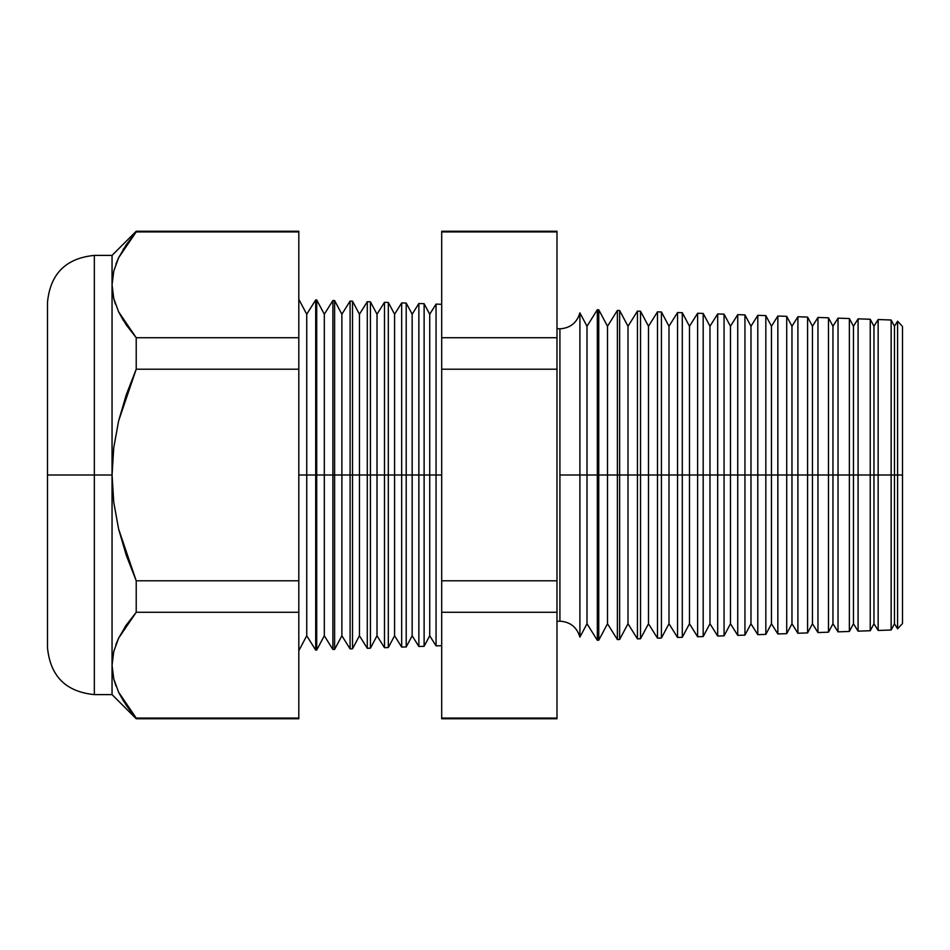 <?xml version="1.0" encoding="UTF-8"?>
<svg xmlns="http://www.w3.org/2000/svg" width="950" height="950" viewBox="0 0 950 950"><rect width="100%" height="100%" fill="white"/><g stroke="black" fill="none" stroke-linecap="round" stroke-linejoin="round"><path stroke-width="1.43" d="M902.5 623.533L902.5 326.468L902.5 623.533L897.596 628.793L897.596 475L902.5 475L897.596 475L897.596 321.207L897.596 475L894.461 475L897.596 475L897.596 628.793L894.461 623.758L894.461 475L891.136 475L894.461 475L894.461 326.242L894.461 623.758L891.136 630.004L891.136 475L891.136 630.004L878.144 630.456L878.144 475L891.136 475L891.136 319.996L891.136 475L878.144 475L878.144 319.544L878.144 475L873.964 475L878.144 475L878.144 630.456L873.964 623.758L873.964 475L870.248 475L873.964 475L873.964 326.242L873.964 623.758L870.248 630.729L870.248 475L870.248 630.729L858.087 631.156L858.087 475L870.248 475L870.248 319.271L870.248 475L858.087 475L858.087 318.844L858.087 475L853.468 475L858.087 475L858.087 631.156L853.468 623.758L853.468 475L849.371 475L853.468 475L853.468 326.242L853.468 623.758L849.371 631.453L849.371 475L849.371 631.453L838.031 631.857L838.031 475L849.371 475L849.371 318.547L849.371 475L838.031 475L838.031 318.143L838.031 475L832.96 475L838.031 475L838.031 631.857L832.96 623.758L832.96 475L828.483 475L832.96 475L832.96 326.242L832.96 623.758L828.483 632.189L828.483 475L828.483 632.189L817.962 632.557L817.962 475L828.483 475L828.483 317.811L828.483 475L817.962 475L817.962 317.442L817.962 475L812.464 475L817.962 475L817.962 632.557L812.464 623.758L812.464 475L807.595 475L812.464 475L812.464 326.242L812.464 623.758L807.595 632.914L807.595 475L807.595 632.914L797.905 633.258L797.905 475L807.595 475L807.595 317.086L807.595 475L797.905 475L797.905 316.742L797.905 475L791.967 475L797.905 475L797.905 633.258L791.967 623.758L791.967 475L786.719 475L791.967 475L791.967 326.242L791.967 623.758L786.719 633.65L786.719 475L786.719 633.65L777.848 633.959L777.848 475L786.719 475L786.719 316.35L786.719 475L777.848 475L777.848 316.041L777.848 475L771.471 475L777.848 475L777.848 633.959L771.471 623.758L771.471 475L765.831 475L771.471 475L771.471 326.242L771.471 623.758L765.831 634.374L765.831 475L765.831 634.374L757.791 634.659L757.791 475L765.831 475L765.831 315.626L765.831 475L757.791 475L757.791 315.341L757.791 475L750.975 475L757.791 475L757.791 634.659L750.975 623.758L750.975 475L744.943 475L750.975 475L750.975 326.242L750.975 623.758L744.943 635.111L744.943 475L744.943 635.111L737.734 635.36L737.734 475L744.943 475L744.943 314.889L744.943 475L737.734 475L737.734 314.64L737.734 475L730.479 475L737.734 475L737.734 635.36L730.479 623.758L730.479 475L724.066 475L730.479 475L730.479 326.242L730.479 623.758L724.066 635.835L724.066 475L724.066 635.835L717.678 636.061L717.678 475L724.066 475L724.066 314.165L724.066 475L717.678 475L717.678 313.939L717.678 475L709.982 475L717.678 475L717.678 636.061L709.982 623.758L709.982 475L703.178 475L709.982 475L709.982 326.242L709.982 623.758L703.178 636.559L703.178 475L703.178 636.559L697.609 636.761L697.609 475L703.178 475L703.178 313.441L703.178 475L697.609 475L697.609 313.239L697.609 475L689.486 475L697.609 475L697.609 636.761L689.486 623.758L689.486 475L682.29 475L689.486 475L689.486 326.242L689.486 623.758L682.29 637.296L682.29 475L682.29 637.296L677.552 637.462L677.552 475L682.29 475L682.29 312.704L682.29 475L677.552 475L677.552 312.538L677.552 475L668.99 475L677.552 475L677.552 637.462L668.99 623.758L668.99 475L661.414 475L668.99 475L668.99 326.242L668.99 623.758L661.414 638.02L661.414 475L661.414 638.02L657.495 638.163L657.495 475L661.414 475L661.414 311.98L661.414 475L657.495 475L657.495 311.838L657.495 475L648.494 475L657.495 475L657.495 638.163L648.494 623.758L648.494 475L640.526 475L648.494 475L648.494 326.242L648.494 623.758L640.526 638.756L640.526 475L640.526 638.756L637.438 638.863L637.438 475L640.526 475L640.526 311.244L640.526 475L637.438 475L637.438 311.137L637.438 475L627.998 475L637.438 475L637.438 638.863L627.998 623.758L627.998 475L619.637 475L627.998 475L627.998 326.242L627.998 623.758L619.637 639.481L619.637 475L619.637 639.481L617.381 639.564L617.381 475L619.637 475L619.637 310.519L619.637 475L617.381 475L617.381 310.436L617.381 475L607.501 475L617.381 475L617.381 639.564L607.501 623.758L607.501 475L598.749 475L607.501 475L607.501 326.242L607.501 623.758L598.749 640.205L598.749 475L598.749 640.205L597.324 640.264L597.324 475L598.749 475L598.749 309.795L598.749 475L597.324 475L597.324 309.736L597.324 475L587.005 475L597.324 475L597.324 640.264L587.005 623.758L587.005 475L587.005 623.758L579.904 637.117L579.904 475L587.005 475L587.005 326.242L587.005 475L579.904 475L579.904 312.883L579.904 475L559.918 475L559.918 328.831L559.918 475L579.904 475L579.904 637.117C576.923 627.19 570.261 621.87 559.918 621.169L559.918 475L559.918 621.169L556.985 621.383M436.062 475L436.062 304.107L436.062 475L441.702 475L436.062 475L436.062 645.893L436.062 475L429.721 475L436.062 475M298.811 299.309L306.743 314.236L315.709 299.903L316.706 299.939L324.318 314.236L332.892 300.509L334.614 300.568L341.881 314.236L350.087 301.103L352.509 301.186L359.444 314.236L367.282 301.708L370.417 301.815L377.019 314.236L384.477 302.302L388.312 302.444L394.582 314.236L401.672 302.908L406.208 303.062L412.157 314.236L418.867 303.513L418.867 475L412.157 475L412.157 635.764L412.157 475L406.208 475L406.208 646.938L406.208 475L401.672 475L401.672 302.908L401.672 475L394.582 475L394.582 635.764L394.582 475L388.312 475L388.312 647.556L388.312 475L384.477 475L384.477 302.302L384.477 475L377.019 475L377.019 635.764L377.019 475L370.417 475L370.417 648.185L370.417 475L367.282 475L367.282 301.708L367.282 475L359.444 475L359.444 635.764L359.444 475L352.509 475L352.509 648.814L352.509 475L350.087 475L350.087 301.103L350.087 475L341.881 475L341.881 635.764L341.881 475L334.614 475L334.614 649.432L334.614 475L332.892 475L332.892 300.509L332.892 475L324.318 475L324.318 635.764L324.318 475L316.706 475L316.706 650.061L315.709 299.903L315.709 475L306.743 475L306.743 635.764L306.743 475L298.811 475L306.743 475L306.743 314.236L306.743 475L316.706 475L316.706 299.939L316.706 475L324.318 475L324.318 314.236L324.318 475L334.614 475L334.614 300.568L334.614 475L341.881 475L341.881 314.236L341.881 475L352.509 475L352.509 301.186L352.509 475L359.444 475L359.444 314.236L359.444 475L370.417 475L370.417 301.815L370.417 475L377.019 475L377.019 314.236L377.019 475L388.312 475L388.312 302.444L388.312 475L394.582 475L394.582 314.236L394.582 475L406.208 475L406.208 303.062L406.208 475L412.157 475L412.157 314.236L412.157 475L418.867 475L418.867 303.513L424.116 303.691L424.116 475L424.116 303.691L429.721 314.236L429.721 475L429.721 314.236L436.062 304.107L441.702 304.309M424.116 475L429.721 475L418.867 475L424.116 475L424.116 646.309L424.116 475M94.347 694.604L112.052 694.604L112.052 475L113.751 447.652L118.619 420.921L126.279 394.713L136.218 369.206L136.218 337.713L298.811 337.713L136.218 337.713L136.218 369.206L298.811 369.206L136.218 369.206L118.619 420.921L113.751 447.652L112.052 475L113.751 502.301L118.607 529.031L136.218 580.794L298.811 580.794L136.218 580.794L136.218 612.287L298.811 612.287L136.218 612.287L118.655 638.079L113.763 651.451L112.052 665.19L112.052 694.604L136.218 718.758L126.219 705.256L118.572 692.134L136.218 718.081L298.811 718.081L136.218 718.081L136.218 718.758L298.811 718.758L298.811 231.919L136.218 231.919L136.218 231.242L112.052 255.396L94.347 255.396L94.347 694.604C65.906 691.814 50.291 676.198 47.5 647.758L47.5 302.243L47.5 475L94.347 475L94.347 255.396L94.347 475L112.052 475L112.052 255.396L112.052 284.81L113.739 298.407L118.572 311.754L136.218 337.713L118.596 311.826M556.985 328.617L559.918 328.831C570.261 328.13 576.923 322.81 579.904 312.883L587.005 326.242L597.324 309.736L598.749 309.795L607.501 326.242L617.381 310.436L619.637 310.519L627.998 326.242L637.438 311.137L640.526 311.244L648.494 326.242L657.495 311.838L661.414 311.98L668.99 326.242L677.552 312.538L682.29 312.704L689.486 326.242L697.609 313.239L703.178 313.441L709.982 326.242L717.678 313.939L724.066 314.165L730.479 326.242L737.734 314.64L744.943 314.889L750.975 326.242L757.791 315.341L765.831 315.626L771.471 326.242L777.848 316.041L786.719 316.35L791.967 326.242L797.905 316.742L807.595 317.086L812.464 326.242L817.962 317.442L828.483 317.811L832.96 326.242L838.031 318.143L849.371 318.547L853.468 326.242L858.087 318.844L870.248 319.271L873.964 326.242L878.144 319.544L891.136 319.996L894.461 326.242L897.596 321.207L902.5 326.468M418.867 475L418.867 646.487L418.867 475M401.672 475L401.672 647.092L401.672 475M384.477 475L384.477 647.698L384.477 475M367.282 475L367.282 648.292L367.282 475M350.087 475L350.087 648.898L350.087 475M332.892 475L332.892 649.491L332.892 475M315.709 475L315.709 650.097L315.709 475M113.763 298.549L115.401 304.071M136.218 718.081L118.619 692.217M126.255 324.936L136.218 337.713L126.219 324.888L118.572 311.754L113.739 298.407L112.052 284.81L113.763 271.082L112.052 284.81L112.052 665.19L113.739 651.593L118.596 638.174M113.751 651.51L112.052 665.19L113.739 678.787L112.052 665.19L113.763 651.451L118.655 638.079L126.279 625.041L136.218 612.287L136.218 580.794L126.267 555.287L118.607 529.031L113.751 502.301L112.052 475L94.347 475L94.347 694.604L94.347 475L47.5 475L47.5 302.243C50.291 273.802 65.906 258.186 94.347 255.396M136.218 231.919L118.655 257.699L126.279 244.661L136.218 231.919L298.811 231.919L298.811 231.242L136.218 231.242L136.218 231.919M556.985 231.919L556.985 718.081L556.985 231.242L441.702 231.242L441.702 231.919L556.985 231.919L441.702 231.919L441.702 337.713L441.702 231.919M441.702 718.081L441.702 337.713L556.985 337.713L441.702 337.713L441.702 369.206L556.985 369.206L441.702 369.206L441.702 580.794L556.985 580.794L441.702 580.794L441.702 612.287L556.985 612.287L441.702 612.287L441.702 718.081L556.985 718.081L441.702 718.081L441.702 718.758L556.985 718.758L556.985 718.081M298.811 231.919L298.811 718.081M47.5 475L47.5 647.758L47.5 475M118.406 258.21L115.936 264.088M123.702 248.579L123.037 249.66M113.763 271.082L118.655 257.699M119.13 693.274L123.773 701.528M113.893 679.393L116.007 686.09M118.572 692.134L113.739 678.787M118.619 638.151L115.817 644.777M126.255 625.064L124.723 627.368M118.619 311.849L123.476 320.684M441.702 645.691L436.062 645.893L429.721 635.764L429.721 475L429.721 635.764L424.116 646.309L418.867 646.487L412.157 635.764L406.208 646.938L401.672 647.092L394.582 635.764L388.312 647.556L384.477 647.698L377.019 635.764L370.417 648.185L367.282 648.292L359.444 635.764L352.509 648.814L350.087 648.898L341.881 635.764L334.614 649.432L332.892 649.491L324.318 635.764L316.706 650.061L315.709 650.097L306.743 635.764L298.811 650.691"/></g></svg>
